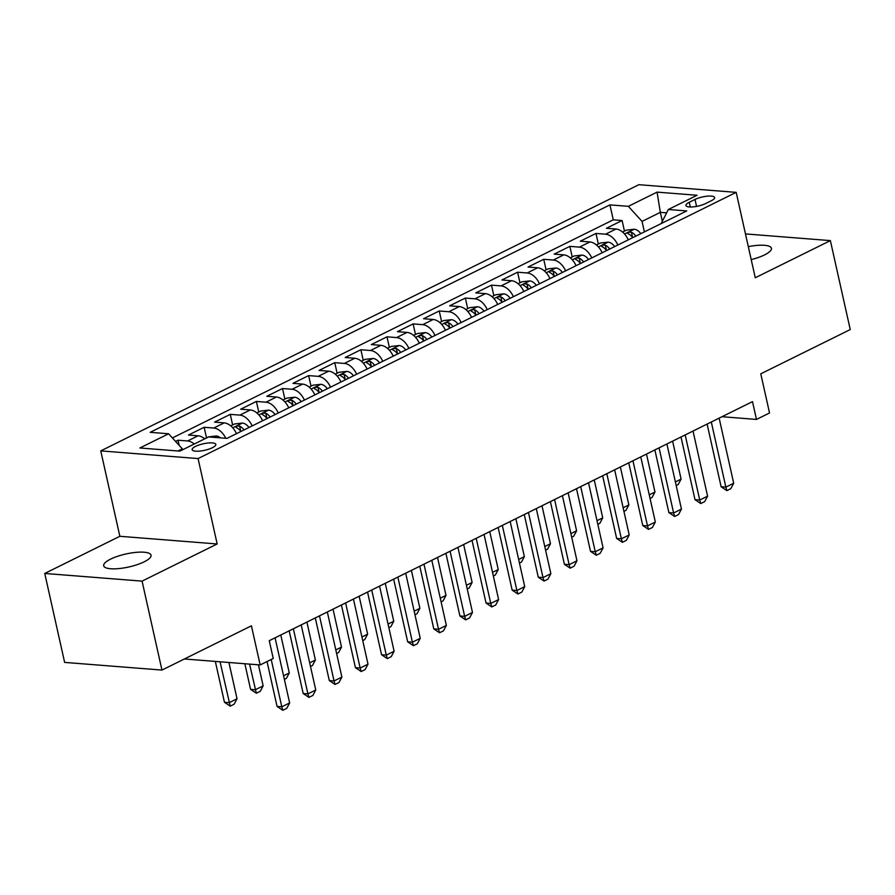 <?xml version="1.0" encoding="UTF-8"?>
<svg xmlns="http://www.w3.org/2000/svg" width="895" height="895" viewBox="0 0 895 895"><rect width="100%" height="100%" fill="white"/><g stroke="black" fill="none" stroke-linecap="round" stroke-linejoin="round"><path stroke-width="1.34" d="M144.207 561.814A24.266 6.657 -12.6 0 0 151.042 555.191A24.266 6.657 -12.6 0 0 135.738 552.394A24.266 6.657 -12.6 0 0 110.532 559.151A24.266 6.657 -12.6 0 0 103.686 565.774A24.266 6.657 -12.6 0 0 119.001 568.571A24.266 6.657 -12.6 0 0 144.207 561.814M751.207 259.595A24.266 6.657 -12.6 0 0 764.587 254.896A24.266 6.657 -12.6 0 0 771.423 248.273A24.266 6.657 -12.6 0 0 748.309 246.651M212.406 447.713A12.127 3.323 -12.6 0 0 215.829 444.401A12.127 3.323 -12.6 0 0 208.166 443.003A12.127 3.323 -12.6 0 0 195.569 446.381A12.127 3.323 -12.6 0 0 192.145 449.693A12.127 3.323 -12.6 0 0 199.798 451.091A12.127 3.323 -12.6 0 0 212.406 447.713M44.75 573.449L64.63 662.401L161.95 670.075L142.07 581.124L217.172 543.97L198.075 458.564L100.755 450.89L119.852 536.295L44.75 573.449L142.07 581.124M198.075 458.564L736.182 192.358L638.862 184.694L100.755 450.89M736.182 192.358L755.268 277.763L830.37 240.61L745.468 233.919M830.37 240.61L850.25 329.561L760.784 373.819L769.532 412.964L756.476 419.431L752.494 401.631L269.25 640.708L273.232 658.496L260.165 664.951L251.417 625.818L161.95 670.075M628.301 239.849A15.17 9.7 -116.3 0 0 616.017 229.03L606.418 228.281L622.081 220.517L624.453 231.1M617.852 245.017A15.17 9.7 -116.3 0 0 605.568 234.199L595.969 233.45L598.33 244.022M595.969 233.45L580.296 241.202L589.894 241.952A15.17 9.7 -116.3 0 1 602.178 252.77M576.067 265.692A15.17 9.7 -116.3 0 0 563.772 254.874L554.173 254.124L569.846 246.371L572.207 256.943M549.944 278.613A15.17 9.7 -116.3 0 0 537.649 267.795L528.05 267.046L543.724 259.293L546.084 269.865M523.821 291.535A15.17 9.7 -116.3 0 0 511.526 280.728L501.927 279.967L517.601 272.214L519.961 282.798M497.698 304.457A15.17 9.7 -116.3 0 0 485.403 293.649L475.804 292.889L491.478 285.136L493.85 295.719M471.575 317.378A15.17 9.7 -116.3 0 0 459.292 306.571L449.682 305.81L465.355 298.057L467.727 308.641M445.453 330.3A15.17 9.7 -116.3 0 0 433.169 319.493L423.57 318.732L439.232 310.979L441.604 321.562M419.33 343.221A15.17 9.7 -116.3 0 0 407.046 332.414L397.447 331.653L413.121 323.9L415.481 334.484M393.207 356.154A15.17 9.7 -116.3 0 0 380.923 345.336L371.324 344.575L386.998 336.822L389.359 347.405M367.095 369.076A15.17 9.7 -116.3 0 0 354.8 358.257L345.201 357.497L360.875 349.744L363.236 360.327M340.973 381.997A15.17 9.7 -116.3 0 0 328.678 371.179L319.079 370.429L334.752 362.665L337.113 373.249M314.85 394.919A15.17 9.7 -116.3 0 0 302.555 384.1L292.956 383.351L308.63 375.598L311.001 386.17M288.727 407.84A15.17 9.7 -116.3 0 0 276.432 397.022L266.833 396.272L282.507 388.519L284.878 399.092M262.604 420.762A15.17 9.7 -116.3 0 0 250.32 409.944L240.71 409.194L256.384 401.441L258.756 412.013M236.481 433.683A15.17 9.7 -116.3 0 0 224.197 422.876L214.599 422.116L230.272 414.363L232.633 424.946M204.698 438.852A15.17 9.7 -116.3 0 0 198.075 435.798L188.476 435.037L204.149 427.284L206.51 437.868M695.012 199.451L689.262 202.292A11.758 3.222 -12.6 0 0 685.95 205.503A11.758 3.222 -12.6 0 0 693.368 206.857A11.758 3.222 -12.6 0 0 705.573 203.579L711.312 200.737A11.758 3.222 -12.6 0 0 714.635 197.538A11.758 3.222 -12.6 0 0 707.218 196.184A11.758 3.222 -12.6 0 0 695.012 199.451L696.556 206.398M662.199 220.685L660.331 212.35L642.051 221.401L628.346 206.331L609.931 204.888L150.203 432.319L168.607 433.773L139.877 447.981L179.861 451.136L208.591 436.928L227.006 438.371L686.733 210.94L668.33 209.486L661.148 223.605M628.346 206.331L657.075 192.123L697.06 195.267L668.33 209.486M622.081 220.517L613.276 219.823L172.399 437.935M194.249 444.021A15.17 9.7 63.7 0 0 187.626 440.966L178.027 440.206L175.565 441.425M204.149 427.284L213.748 428.045A15.17 9.7 63.7 0 1 225.775 438.281M230.272 414.363L239.871 415.112A15.17 9.7 63.7 0 1 252.155 425.93M256.384 401.441L265.994 402.191A15.17 9.7 63.7 0 1 278.278 413.009M282.507 388.519L292.106 389.269A15.17 9.7 63.7 0 1 304.401 400.087M308.63 375.598L318.228 376.347A15.17 9.7 63.7 0 1 330.523 387.166M334.752 362.665L344.351 363.426A15.17 9.7 63.7 0 1 356.646 374.244M360.875 349.744L370.474 350.504A15.17 9.7 63.7 0 1 382.769 361.323M386.998 336.822L396.597 337.583A15.17 9.7 63.7 0 1 408.881 348.401M413.121 323.9L422.72 324.661A15.17 9.7 63.7 0 1 435.004 335.468M439.232 310.979L448.842 311.74A15.17 9.7 63.7 0 1 461.126 322.547M465.355 298.057L474.954 298.818A15.17 9.7 63.7 0 1 487.249 309.625M491.478 285.136L501.077 285.897A15.17 9.7 63.7 0 1 513.372 296.704M517.601 272.214L527.2 272.964A15.17 9.7 63.7 0 1 539.495 283.782M543.724 259.293L553.323 260.042A15.17 9.7 63.7 0 1 565.618 270.861M569.846 246.371L579.445 247.121A15.17 9.7 63.7 0 1 591.729 257.939M644.389 231.883L642.051 221.401M184.381 658.977L260.165 664.951M722.019 416.712L756.476 419.431M666.495 212.831L660.331 212.35L657.075 192.123M182.636 449.76L182.311 448.831L177.96 450.99M613.276 219.823L609.931 204.888M178.027 440.206L179.179 445.397M168.607 433.773L182.311 448.831M217.172 543.97L119.852 536.295M719.144 418.133L733.699 483.244L730.801 488.692L726.874 490.628L725.856 487.126L721.124 486.757L707.117 424.085M733.699 483.244L725.856 487.126L711.301 422.015M726.874 490.628L721.124 486.757M622.562 232.04L626.466 230.105L634.342 229.232A10.046 6.422 63.7 0 1 640.798 233.662M635.83 236.123A10.046 6.422 -116.3 0 0 631.445 232.275C628.245 232.051 627.205 232.566 628.312 233.83A10.046 6.422 63.7 0 1 632.698 237.667M627.585 233.215L628.312 233.83M631.445 232.275L632.586 237.399A5.124 3.278 63.7 0 1 632.821 237.611M675.378 481.924L681.095 479.105L672.604 441.157M681.095 479.105L678.197 484.542L676.184 485.537M693.021 431.054L707.576 496.166L704.678 501.614L700.763 503.549L699.733 500.048L695.001 499.678L680.994 437.006M707.576 496.166L699.733 500.048L685.178 434.936M700.763 503.549L695.001 499.678M666.898 443.987L681.453 509.098L678.555 514.535L674.64 516.471L673.611 512.969L668.878 512.6L654.871 449.928M681.453 509.098L673.611 512.969L659.067 447.858M674.64 516.471L668.878 512.6M640.775 456.909L655.33 522.02L652.433 527.457L648.517 529.392L647.499 525.891L642.755 525.522L628.749 462.849M655.33 522.02L647.499 525.891L632.944 460.78M648.517 529.392L642.755 525.522M614.652 469.83L629.207 534.942L626.31 540.379L622.394 542.314L621.376 538.812L616.644 538.443L602.637 475.771M629.207 534.942L621.376 538.812L606.821 473.701M622.394 542.314L616.644 538.443M596.45 244.962L600.344 243.026L608.22 242.153A10.046 6.422 63.7 0 1 614.675 246.584M609.719 249.045A10.046 6.422 -116.3 0 0 605.322 245.196C602.122 244.973 601.082 245.487 602.19 246.751A10.046 6.422 63.7 0 1 606.575 250.589M601.462 246.136L602.19 246.751M605.322 245.196L606.474 250.32A5.124 3.278 63.7 0 1 606.698 250.533M649.255 494.845L654.972 492.026L646.492 454.078M654.972 492.026L652.075 497.463L650.061 498.459M570.328 257.883L574.221 255.948L582.097 255.075A10.046 6.422 63.7 0 1 588.552 259.505M583.596 261.966A10.046 6.422 -116.3 0 0 579.199 258.129C576 257.894 574.959 258.42 576.067 259.673A10.046 6.422 63.7 0 1 580.463 263.522M575.34 259.069L576.067 259.673M579.199 258.129L580.352 263.242A5.124 3.278 63.7 0 1 580.575 263.454M623.133 507.767L628.849 504.948L620.369 467M628.849 504.948L625.952 510.385L623.938 511.381M544.205 270.805L548.098 268.869L555.974 267.997A10.046 6.422 63.7 0 1 562.44 272.438M557.473 274.888A10.046 6.422 -116.3 0 0 553.088 271.051C549.888 270.816 548.836 271.342 549.944 272.595A10.046 6.422 63.7 0 1 554.341 276.443M549.217 271.99L549.944 272.595M553.088 271.051L554.229 276.163A5.124 3.278 63.7 0 1 554.452 276.376M597.021 520.689L602.727 517.869L594.246 479.921M602.727 517.869L599.829 523.306L597.826 524.302M518.082 283.726L521.986 281.791L529.851 280.918A10.046 6.422 63.7 0 1 536.318 285.36M531.35 287.81A10.046 6.422 -116.3 0 0 526.965 283.972C523.765 283.749 522.714 284.263 523.832 285.516A10.046 6.422 63.7 0 1 528.218 289.365M523.105 284.912L523.832 285.516M526.965 283.972L528.106 289.085A5.124 3.278 63.7 0 1 528.341 289.298M570.898 533.621L576.604 530.791L568.124 492.843M576.604 530.791L573.706 536.228L571.704 537.224M588.53 482.752L603.085 547.863L600.187 553.3L596.271 555.236L595.253 551.734L590.521 551.365L576.514 488.704M603.085 547.863L595.253 551.734L580.698 486.623M596.271 555.236L590.521 551.365M491.959 296.648L495.864 294.724L503.728 293.84A10.046 6.422 63.7 0 1 510.195 298.281M505.227 300.731A10.046 6.422 -116.3 0 0 500.842 296.894C497.642 296.67 496.591 297.185 497.709 298.438A10.046 6.422 63.7 0 1 502.095 302.286M496.982 297.834L497.709 298.438M500.842 296.894L501.983 302.007A5.124 3.278 63.7 0 1 502.218 302.219M544.775 546.543L550.481 543.712L542.001 505.776M550.481 543.712L547.583 549.15L545.581 550.145M562.418 495.673L576.962 560.785L574.064 566.222L570.149 568.157L569.13 564.655L564.398 564.286L550.391 501.625M576.962 560.785L569.13 564.655L554.576 499.544M570.149 568.157L564.398 564.286M465.836 309.569L469.741 307.645L477.617 306.761A10.046 6.422 63.7 0 1 484.072 311.203M479.105 313.653A10.046 6.422 -116.3 0 0 474.719 309.815C471.52 309.592 470.479 310.106 471.587 311.37A10.046 6.422 63.7 0 1 475.972 315.208M470.859 310.755L471.587 311.37M474.719 309.815L475.86 314.939A5.124 3.278 63.7 0 1 476.095 315.152M518.653 559.464L524.358 556.634L515.878 518.697M524.358 556.634L521.461 562.071L519.458 563.067M536.295 508.595L550.85 573.706L547.953 579.143L544.026 581.079L543.008 577.588L538.275 577.208L524.269 514.547M550.85 573.706L543.008 577.588L528.453 512.477M544.026 581.079L538.275 577.208M439.714 322.491L443.618 320.567L451.494 319.683A10.046 6.422 63.7 0 1 457.949 324.124M452.982 326.574A10.046 6.422 -116.3 0 0 448.596 322.737C445.397 322.513 444.356 323.028 445.464 324.292A10.046 6.422 63.7 0 1 449.849 328.129M444.737 323.677L445.464 324.292M448.596 322.737L449.737 327.861A5.124 3.278 63.7 0 1 449.972 328.073M492.53 572.386L498.235 569.556L489.755 531.619M498.235 569.556L495.338 575.004L493.335 575.988M510.172 521.516L524.727 586.628L521.83 592.065L517.914 594.011L516.885 590.51L512.153 590.129L498.146 527.468M524.727 586.628L516.885 590.51L502.33 525.399M517.914 594.011L512.153 590.129M413.602 335.412L417.495 333.488L425.371 332.616A10.046 6.422 63.7 0 1 431.826 337.046M426.87 339.496A10.046 6.422 -116.3 0 0 422.474 335.659C419.274 335.435 418.233 335.949 419.341 337.214A10.046 6.422 63.7 0 1 423.727 341.051M418.614 336.598L419.341 337.214M422.474 335.659L423.626 340.782A5.124 3.278 63.7 0 1 423.85 340.995M466.407 585.308L472.124 582.477L463.644 544.54M472.124 582.477L469.226 587.925L467.212 588.91M484.05 534.438L498.604 599.549L495.707 604.986L491.791 606.933L490.762 603.431L486.03 603.051L472.023 540.39M498.604 599.549L490.762 603.431L476.218 538.32M491.791 606.933L486.03 603.051M387.479 348.334L391.372 346.41L399.248 345.537A10.046 6.422 63.7 0 1 405.703 349.967M400.747 352.429A10.046 6.422 -116.3 0 0 396.351 348.58C393.151 348.356 392.111 348.871 393.218 350.135A10.046 6.422 63.7 0 1 397.615 353.972M392.491 349.52L393.218 350.135M396.351 348.58L397.503 353.704A5.124 3.278 63.7 0 1 397.727 353.917M440.284 598.229L446.001 595.399L437.521 557.462M446.001 595.399L443.103 600.847L441.09 601.832M457.927 547.36L472.482 612.471L469.584 617.908L465.668 619.855L464.65 616.353L459.907 615.973L445.9 553.311M472.482 612.471L464.65 616.353L450.095 551.242M465.668 619.855L459.907 615.973M361.356 361.256L365.25 359.331L373.125 358.459A10.046 6.422 63.7 0 1 379.581 362.889M374.625 365.35A10.046 6.422 -116.3 0 0 370.239 361.502C367.028 361.278 365.988 361.793 367.095 363.057A10.046 6.422 63.7 0 1 371.492 366.894M366.368 362.441L367.095 363.057M370.239 361.502L371.38 366.626A5.124 3.278 63.7 0 1 371.604 366.838M414.172 611.151L419.878 608.331L411.398 570.383M419.878 608.331L416.981 613.769L414.978 614.753M431.804 560.281L446.359 625.392L443.461 630.841L439.546 632.776L438.528 629.274L433.795 628.905L419.777 566.233M446.359 625.392L438.528 629.274L423.973 564.163M439.546 632.776L433.795 628.905M335.233 374.188L339.127 372.253L347.003 371.38A10.046 6.422 63.7 0 1 353.469 375.81M348.502 378.272A10.046 6.422 -116.3 0 0 344.116 374.423C340.917 374.2 339.865 374.714 340.973 375.978A10.046 6.422 63.7 0 1 345.369 379.816M340.257 375.363L340.973 375.978M344.116 374.423L345.257 379.547A5.124 3.278 63.7 0 1 345.492 379.76M388.05 624.072L393.755 621.253L385.275 583.305M393.755 621.253L390.858 626.69L388.855 627.686M405.681 573.203L420.236 638.314L417.339 643.762L413.423 645.698L412.405 642.196L407.672 641.827L393.666 579.154M420.236 638.314L412.405 642.196L397.85 577.085M413.423 645.698L407.672 641.827M309.111 387.11L313.015 385.174L320.88 384.302A10.046 6.422 63.7 0 1 327.346 388.732M322.379 391.193A10.046 6.422 -116.3 0 0 317.993 387.345C314.794 387.121 313.742 387.636 314.861 388.9A10.046 6.422 63.7 0 1 319.246 392.737M314.134 388.296L314.861 388.9M317.993 387.345L319.135 392.469A5.124 3.278 63.7 0 1 319.37 392.681M361.927 636.994L367.632 634.175L359.152 596.227M367.632 634.175L364.735 639.612L362.732 640.607M282.988 400.031L286.892 398.096L294.757 397.223A10.046 6.422 63.7 0 1 301.223 401.654M296.256 404.115A10.046 6.422 -116.3 0 0 291.871 400.278C288.671 400.043 287.619 400.568 288.738 401.821A10.046 6.422 63.7 0 1 293.124 405.67M288.011 401.217L288.738 401.821M291.871 400.278L293.012 405.39A5.124 3.278 63.7 0 1 293.247 405.603M335.804 649.915L341.51 647.096L333.029 609.148M341.51 647.096L338.612 652.533L336.609 653.529M256.865 412.953L260.769 411.018L268.645 410.145A10.046 6.422 63.7 0 1 275.101 414.586M270.133 417.036A10.046 6.422 -116.3 0 0 265.748 413.199C262.548 412.964 261.508 413.49 262.615 414.743A10.046 6.422 63.7 0 1 267.001 418.591M261.888 414.139L262.615 414.743M265.748 413.199L266.889 418.312A5.124 3.278 63.7 0 1 267.124 418.524M309.681 662.837L315.387 660.018L306.907 622.07M315.387 660.018L312.489 665.455L310.487 666.451M379.569 586.135L394.113 651.247L391.216 656.684L387.3 658.619L386.282 655.118L381.55 654.748L367.543 592.076M394.113 651.247L386.282 655.118L371.727 590.006M387.3 658.619L381.55 654.748M353.447 599.057L368.002 664.168L365.104 669.605L361.177 671.541L360.159 668.039L355.427 667.67L341.42 604.998M368.002 664.168L360.159 668.039L345.604 602.928M361.177 671.541L355.427 667.67M327.324 611.979L341.879 677.09L338.981 682.527L335.054 684.462L334.036 680.961L329.304 680.592L315.297 617.919M341.879 677.09L334.036 680.961L319.481 615.849M335.054 684.462L329.304 680.592M230.753 425.875L234.647 423.939L242.523 423.067A10.046 6.422 63.7 0 1 248.978 427.508M244.022 429.958A10.046 6.422 -116.3 0 0 239.625 426.121C236.425 425.897 235.385 426.412 236.493 427.665A10.046 6.422 63.7 0 1 240.878 431.513M235.765 427.06L236.493 427.665M239.625 426.121L240.777 431.233A5.124 3.278 63.7 0 1 241.001 431.446M283.558 675.77L289.275 672.939L280.784 634.991M289.275 672.939L286.378 678.376L284.364 679.372M301.201 624.9L315.756 690.011L312.858 695.449L308.943 697.384L307.914 693.882L303.181 693.513L289.175 630.852M315.756 690.011L307.914 693.882L293.359 628.771M308.943 697.384L303.181 693.513M204.631 438.796L208.524 436.872L216.4 435.988A10.046 6.422 63.7 0 1 220.483 437.856M244.85 663.743L250.578 689.363L255.31 689.743L263.152 685.861L258.442 664.817M263.152 685.861L260.255 691.298L256.328 693.245L250.578 689.363M249.582 664.124L256.328 693.245M275.078 637.822L289.633 702.933L286.736 708.37L282.82 710.306L281.802 706.804L277.058 706.435L267.034 661.562M289.633 702.933L281.802 706.804L271.219 659.492M282.82 710.306L277.058 706.435M215.326 661.416L224.455 702.284L229.187 702.664L237.03 698.782L228.919 662.49M237.03 698.782L234.132 704.22L230.216 706.166L224.455 702.284M220.058 661.797L230.216 706.166M605.568 234.199L616.017 229.03M187.626 440.966L198.075 435.798M213.748 428.045L224.197 422.876M239.871 415.112L250.32 409.944M265.994 402.191L276.432 397.022M292.106 389.269L302.555 384.1M318.228 376.347L328.678 371.179M344.351 363.426L354.8 358.257M370.474 350.504L380.923 345.336M396.597 337.583L407.046 332.414M422.72 324.661L433.169 319.493M448.842 311.74L459.292 306.571M474.954 298.818L485.403 293.649M501.077 285.897L511.526 280.728M527.2 272.964L537.649 267.795M553.323 260.042L563.772 254.874M579.445 247.121L589.894 241.952M690.313 206.991L689.262 202.292M634.141 229.254L624.565 233.987M608.018 242.176L598.442 246.908M581.895 255.097L572.319 259.83M555.773 268.019L546.196 272.751M529.661 280.94L520.084 285.673M503.538 293.862L493.962 298.606M477.415 306.784L467.839 311.527M451.293 319.705L441.716 324.449M425.17 332.627L415.593 337.37M399.047 345.548L389.47 350.292M372.924 358.481L363.348 363.213M346.812 371.403L337.236 376.135M320.69 384.324L311.113 389.056M294.567 397.246L284.99 401.978M268.444 410.167L258.868 414.9M242.321 423.089L232.745 427.821M216.198 436.01L213.569 437.319"/></g></svg>
